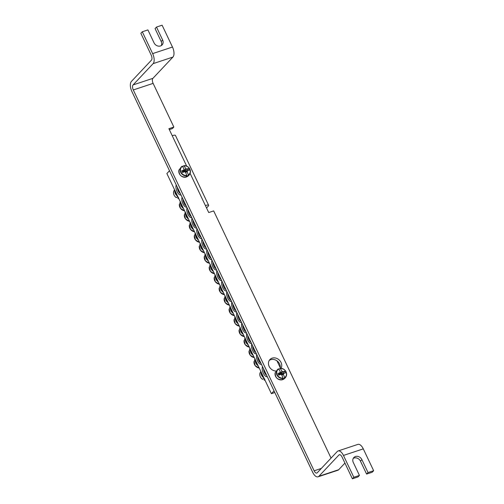 <?xml version="1.0" encoding="UTF-8"?>
<svg xmlns="http://www.w3.org/2000/svg" width="504" height="504" viewBox="0 0 504 504"><rect width="100%" height="100%" fill="white"/><g stroke="black" fill="none" stroke-linecap="round" stroke-linejoin="round"><path stroke-width="0.76" d="M278.775 369.205L280.23 368.493A5.248 4.46 -136.7 0 1 285.988 371.845A5.248 4.46 -136.7 0 1 284.552 377.591L283.525 379.21A5.72 4.857 -136.7 0 1 282.977 379.436A5.72 4.857 -136.7 0 1 282.391 379.588L283.002 378.101A5.248 4.46 -136.7 0 1 277.244 374.749A5.248 4.46 -136.7 0 1 278.68 369.004L278.277 368.941M283.002 378.101A19.814 7.982 -109.7 0 0 281.73 374.837A1.966 1.669 -136.7 0 1 280.829 374.403A19.814 2.873 157.1 0 0 278.756 375.146A19.688 7.932 -109.7 0 0 277.962 373.464A19.814 5.809 -28 0 1 280.01 372.67A1.966 1.669 -136.7 0 1 280.306 371.832A19.814 7.982 -109.7 0 0 278.68 369.004M280.306 371.832L280.041 372.418M279.985 368.355L280.23 368.493A19.814 10.918 73.2 0 1 281.944 371.291A1.966 1.669 -136.7 0 1 282.845 371.725A19.814 5.809 -28 0 1 284.672 371.24A19.688 10.849 73.2 0 1 285.466 372.922A19.814 2.873 157.1 0 0 283.664 373.458A1.966 1.669 -136.7 0 1 283.368 374.289A19.814 10.918 73.2 0 1 284.552 377.591M279.657 373.407A1.355 1.153 -136.7 0 1 280.659 373.174L280.167 372.141M280.659 373.174L281.944 371.291M281.629 374.812L283.664 373.458M283.368 374.289L281.849 375.121M282.845 371.725L280.646 374.17A1.109 0.945 43.3 0 0 279.323 374.119M278.618 374.844L280.01 372.67M284.672 371.24L282.876 373.433L280.646 374.17M283.072 373.855L282.876 373.433M283.525 379.21L283.009 378.126M182.542 166.541L183.998 165.829A5.248 4.46 -136.7 0 1 189.756 169.186A5.248 4.46 -136.7 0 1 188.32 174.926L187.293 176.551A5.72 4.857 -136.7 0 1 186.745 176.772A5.72 4.857 -136.7 0 1 186.165 176.923L186.77 175.442A5.248 4.46 -136.7 0 1 181.012 172.084A5.248 4.46 -136.7 0 1 182.448 166.345L182.045 166.282L179.008 169.898A5.544 4.712 -136.7 0 0 180.634 175.487A5.544 4.712 -136.7 0 0 186.285 177.036A5.544 4.712 -136.7 0 0 186.505 176.954C181.333 177.439 178.838 175.09 179.008 169.898M187.293 176.551L186.776 175.461A19.814 7.982 -109.7 0 0 185.497 172.173A1.966 1.669 -136.7 0 1 184.596 171.738A19.814 2.873 157.1 0 0 182.53 172.481A19.688 7.932 -109.7 0 0 181.73 170.806A19.814 5.809 -28 0 1 183.777 170.006A1.966 1.669 -136.7 0 1 184.073 169.174A19.814 7.982 -109.7 0 0 182.448 166.345M184.073 169.174L183.809 169.754M183.752 165.69L183.998 165.829A19.814 10.918 73.2 0 1 185.711 168.632A1.966 1.669 -136.7 0 1 186.612 169.067A19.814 5.809 -28 0 1 188.439 168.582A19.688 10.849 73.2 0 1 189.239 170.257A19.814 2.873 157.1 0 0 187.438 170.799A1.966 1.669 -136.7 0 1 187.135 171.631A19.814 10.918 73.2 0 1 188.32 174.926M183.431 170.749A1.355 1.153 -136.7 0 1 184.426 170.516L183.935 169.476M184.426 170.516L185.711 168.632M185.403 172.148L187.438 170.799M187.135 171.631L185.623 172.463M186.612 169.067L184.414 171.511A1.109 0.945 43.3 0 0 183.091 171.461M182.391 172.179L183.777 170.006M188.439 168.582L186.644 170.768L184.414 171.511M186.845 171.19L186.644 170.768M275.978 371.032A7.138 6.067 -136.7 0 1 269.306 366.717A7.138 6.067 -136.7 0 1 269.911 359.554A7.138 6.067 -136.7 0 1 272.116 358.155A7.138 6.067 -136.7 0 1 279.808 360.593A7.138 6.067 -136.7 0 1 281.056 368.311M280.186 368.323A7.138 6.067 43.3 0 0 277.729 361.45A7.138 6.067 43.3 0 0 270.686 359.673A7.138 6.067 43.3 0 0 269.268 360.385M186.656 166.093L172.217 135.683A5.947 1.31 -25.4 0 1 175.442 135.412L208.624 205.292A5.947 1.31 154.6 0 0 205.399 205.563L190.096 173.332M206.546 207.969L208.209 206.199A5.947 1.31 154.6 0 0 208.624 205.292M331.052 458.104L213.677 210.911L208.719 212.549L205.399 205.563M172.217 135.683L168.897 128.69L173.855 127.046L153.115 83.374L133.289 89.945L314.137 470.812L321.332 468.424M173.855 127.046L172.425 128.57L169.325 129.597M161.261 45.606A5.153 4.378 43.3 0 0 161.198 41.511L155.062 28.583L156.492 27.065L162.112 25.2L172.481 47.036A7.932 3.799 71.7 0 1 172.935 57.065L153.109 63.643A7.932 3.799 -108.3 0 0 152.649 53.613L142.285 31.771L140.849 33.296L151.219 55.131A3.963 1.896 71.7 0 1 151.446 60.146L131.405 81.434A7.932 3.799 -108.3 0 0 131.859 91.463L312.707 472.33A7.932 3.799 -108.3 0 0 318.062 476.816A7.932 3.799 -108.3 0 0 318.887 476.274L338.934 454.986A3.963 1.896 -108.3 0 1 339.343 454.721A3.963 1.896 -108.3 0 1 342.021 456.964L352.391 478.8L353.827 477.282L343.457 455.44A7.932 3.799 -108.3 0 0 338.096 450.954A7.932 3.799 -108.3 0 0 337.271 451.496L317.23 472.784A3.963 1.896 71.7 0 1 316.814 473.054A3.963 1.896 71.7 0 1 314.137 470.812M352.391 478.8L358.01 476.935L359.44 475.417L353.304 462.489A5.153 4.378 -136.7 0 1 353.846 457.531A5.153 4.378 -136.7 0 1 361.897 459.642L368.033 472.569L366.603 474.088L360.461 461.16A5.153 4.378 43.3 0 0 353.241 458.394M156.492 27.065L162.628 39.992A5.153 4.378 -136.7 0 1 162.086 44.95A5.153 4.378 -136.7 0 1 154.041 42.84L147.899 29.912L142.285 31.771M359.44 475.417L353.827 477.282M338.096 450.954L357.922 444.383A7.932 3.799 71.7 0 1 363.283 448.869L373.653 470.704L372.217 472.229L366.603 474.088M373.653 470.704L368.033 472.569M172.935 57.065L152.888 78.359A3.963 1.896 -108.3 0 0 153.115 83.374M153.109 63.643L133.062 84.93A3.963 1.896 -108.3 0 0 133.289 89.945M344.938 463.094L338.713 469.703A7.932 3.799 71.7 0 1 337.888 470.245L318.062 476.816M186.178 205.871A4.958 2.375 71.7 0 1 183.028 199.238M276.979 360.845L280.281 367.8M182.083 197.247A5.846 2.797 -108.3 0 0 182.914 203.805A5.846 2.797 -108.3 0 0 186.782 207.138M169.502 170.743L166.874 173.534L271.398 393.668L274.031 390.877M187.06 207.73A5.846 2.797 -108.3 0 0 187.891 214.288A5.846 2.797 -108.3 0 0 191.759 217.621M197.02 228.69A5.846 2.797 -108.3 0 0 197.845 235.255A5.846 2.797 -108.3 0 0 201.713 238.587M206.974 249.656A5.846 2.797 -108.3 0 0 207.799 256.221A5.846 2.797 -108.3 0 0 211.667 259.554M216.928 270.623A5.846 2.797 -108.3 0 0 217.753 277.181A5.846 2.797 -108.3 0 0 221.628 280.514M251.767 343.999A5.846 2.797 -108.3 0 0 252.599 350.564A5.846 2.797 -108.3 0 0 256.467 353.896M241.813 323.033A5.846 2.797 -108.3 0 0 242.644 329.597A5.846 2.797 -108.3 0 0 246.513 332.93M231.859 302.072A5.846 2.797 -108.3 0 0 232.691 308.631A5.846 2.797 -108.3 0 0 236.559 311.963M221.905 281.106A5.846 2.797 -108.3 0 0 222.737 287.664A5.846 2.797 -108.3 0 0 226.605 290.997M262.508 366.622A5.947 2.848 -108.3 0 0 263.346 373.313A5.947 2.848 -108.3 0 0 267.296 376.696M176.236 184.924A5.947 2.848 -108.3 0 0 177.074 191.614A5.947 2.848 -108.3 0 0 181.018 194.998M226.882 291.589A5.846 2.797 -108.3 0 0 227.713 298.147A5.846 2.797 -108.3 0 0 231.582 301.48M236.836 312.549A5.846 2.797 -108.3 0 0 237.667 319.114A5.846 2.797 -108.3 0 0 241.536 322.447M246.79 333.516A5.846 2.797 -108.3 0 0 247.621 340.08A5.846 2.797 -108.3 0 0 251.49 343.413M256.744 354.482A5.846 2.797 -108.3 0 0 257.576 361.04A5.846 2.797 -108.3 0 0 261.444 364.373M211.951 260.14A5.846 2.797 -108.3 0 0 212.776 266.698A5.846 2.797 -108.3 0 0 216.651 270.031M201.997 239.173A5.846 2.797 -108.3 0 0 202.822 245.738A5.846 2.797 -108.3 0 0 206.69 249.071M192.037 218.207A5.846 2.797 -108.3 0 0 192.868 224.771A5.846 2.797 -108.3 0 0 196.736 228.104M191.161 216.355A4.958 2.375 71.7 0 1 188.005 209.721M196.138 226.838A4.958 2.375 71.7 0 1 192.988 220.198M201.115 237.315A4.958 2.375 71.7 0 1 197.965 230.681M206.092 247.798A4.958 2.375 71.7 0 1 202.942 241.164M211.069 258.281A4.958 2.375 71.7 0 1 207.919 251.647M216.046 268.764A4.958 2.375 71.7 0 1 212.896 262.13M221.023 279.248A4.958 2.375 71.7 0 1 217.873 272.614M260.845 363.107A4.958 2.375 71.7 0 1 257.689 356.473M255.862 352.624A4.958 2.375 71.7 0 1 252.712 345.99M250.885 342.14A4.958 2.375 71.7 0 1 247.735 335.506M245.908 331.657A4.958 2.375 71.7 0 1 242.758 325.023M240.931 321.18A4.958 2.375 71.7 0 1 237.781 314.54M235.954 310.697A4.958 2.375 71.7 0 1 232.804 304.063M230.977 300.214A4.958 2.375 71.7 0 1 227.827 293.58M226 289.731A4.958 2.375 71.7 0 1 222.85 283.097M180.325 193.542A4.958 2.375 71.7 0 1 177.307 187.186M266.603 375.241A4.958 2.375 71.7 0 1 263.586 368.884M274.819 392.534L271.398 393.668M264.808 379.191L264.146 379.972A19.814 2.142 113.3 0 1 264.436 379.046M262.502 379.31C260.272 377.603 259.428 375.524 259.976 373.086A5.525 4.7 -136.7 0 0 262.54 379.317L263.605 378.611A5.72 4.857 43.3 0 0 264.461 379.052M264.127 380.098L265.054 380.299A5.525 4.7 -136.7 0 1 264.14 380.085L264.146 379.972M176.224 197.612C173.993 195.905 173.156 193.832 173.704 191.394A5.525 4.7 -136.7 0 0 176.268 197.618L177.326 196.913A5.72 4.857 43.3 0 0 177.918 197.234A5.72 4.857 43.3 0 0 178.183 197.36M178.529 197.492L177.868 198.28A19.814 2.142 113.3 0 1 178.164 197.347M177.855 198.4L178.775 198.607A5.525 4.7 -136.7 0 1 177.868 198.393L177.868 198.28M220.254 285.957A5.72 4.857 43.3 0 0 220.16 286.196A5.72 4.857 43.3 0 0 219.996 286.77L219.347 288.294M219.952 286.814A19.814 8.278 20.9 0 1 219.889 286.776L220.154 285.749M219.731 286.562L220.393 285.661M225.231 296.44A5.72 4.857 43.3 0 0 225.137 296.68A5.72 4.857 43.3 0 0 224.973 297.253L224.324 298.777M224.929 297.297A19.814 8.278 20.9 0 1 224.866 297.259L225.131 296.232M224.708 297.045L225.37 296.144M230.208 306.923A5.72 4.857 43.3 0 0 230.114 307.163A5.72 4.857 43.3 0 0 229.95 307.736L229.301 309.261M229.906 307.78A19.814 8.278 20.9 0 1 229.843 307.736L229.824 307.188M229.685 307.522L230.347 306.627M235.185 317.407A5.72 4.857 43.3 0 0 235.091 317.646A5.72 4.857 43.3 0 0 234.927 318.219L234.278 319.744M234.883 318.263A19.814 8.278 20.9 0 1 234.82 318.219L234.801 317.665M234.662 318.005L235.324 317.111M240.162 327.89A5.72 4.857 43.3 0 0 240.068 328.129A5.72 4.857 43.3 0 0 239.904 328.702L239.255 330.227M239.86 328.747A19.814 8.278 20.9 0 1 239.797 328.702L240.068 327.682M239.639 328.488L240.301 327.594M245.139 338.373A5.72 4.857 43.3 0 0 245.045 338.612A5.72 4.857 43.3 0 0 244.881 339.186L244.232 340.71M244.837 339.224A19.814 8.278 20.9 0 1 244.774 339.186L245.045 338.165M244.616 338.971L245.284 338.071M250.116 348.856A5.72 4.857 43.3 0 0 250.022 349.096A5.72 4.857 43.3 0 0 249.858 349.669L249.209 351.187M249.814 349.707A19.814 8.278 20.9 0 1 249.757 349.669L249.738 349.114M249.593 349.455L250.261 348.554M255.093 359.333A5.72 4.857 43.3 0 0 254.999 359.579A5.72 4.857 43.3 0 0 254.835 360.152L254.186 361.67M254.797 360.19A19.814 8.278 20.9 0 1 254.734 360.152L254.715 359.598M254.57 359.938L255.238 359.037M215.277 275.474A5.72 4.857 43.3 0 0 215.183 275.719A5.72 4.857 43.3 0 0 215.019 276.293L214.364 277.811M214.975 276.331A19.814 8.278 20.9 0 1 214.912 276.293L214.893 275.738M214.754 276.079L215.416 275.178M210.3 264.991A5.72 4.857 43.3 0 0 210.206 265.236A5.72 4.857 43.3 0 0 210.042 265.81L209.387 267.328M209.998 265.847A19.814 8.278 20.9 0 1 209.935 265.81L209.916 265.255M209.777 265.595L210.439 264.695M205.323 254.514A5.72 4.857 43.3 0 0 205.229 254.753A5.72 4.857 43.3 0 0 205.065 255.326L204.41 256.845M205.021 255.364A19.814 8.278 20.9 0 1 204.958 255.326L204.939 254.772M204.8 255.112L205.462 254.211M200.346 244.031A5.72 4.857 43.3 0 0 200.252 244.27A5.72 4.857 43.3 0 0 200.088 244.843L199.433 246.368M200.044 244.881A19.814 8.278 20.9 0 1 199.981 244.843L200.246 243.823M199.823 244.629L200.485 243.728M195.369 233.547A5.72 4.857 43.3 0 0 195.275 233.787A5.72 4.857 43.3 0 0 195.111 234.36L194.456 235.885M195.067 234.404A19.814 8.278 20.9 0 1 195.004 234.36L195.268 233.339M194.846 234.146L195.508 233.251M190.386 223.064A5.72 4.857 43.3 0 0 190.292 223.303A5.72 4.857 43.3 0 0 190.134 223.877L189.479 225.401M190.09 223.921A19.814 8.278 20.9 0 1 190.027 223.877L190.008 223.322M189.863 223.663L190.531 222.768M185.409 212.581A5.72 4.857 43.3 0 0 185.314 212.82A5.72 4.857 43.3 0 0 185.151 213.394L184.502 214.918M185.113 213.438A19.814 8.278 20.9 0 1 185.05 213.394L185.031 212.846M184.886 213.179L185.554 212.285M180.432 202.098A5.72 4.857 43.3 0 0 180.338 202.337A5.72 4.857 43.3 0 0 180.174 202.91L179.525 204.435M180.13 202.954A19.814 8.278 20.9 0 1 180.073 202.917L180.338 201.89M179.909 202.703L180.577 201.802M282.731 379.619A5.544 4.712 -136.7 0 1 282.511 379.695A5.544 4.712 -136.7 0 1 276.866 378.151A5.544 4.712 -136.7 0 1 275.241 372.563C275.071 377.748 277.565 380.104 282.731 379.619C284.596 378.838 285.844 377.49 286.474 375.556A5.525 4.7 43.3 0 0 285.119 370.39A5.525 4.7 43.3 0 0 280.029 368.348M284.546 377.962A5.525 4.7 43.3 0 0 286.474 375.556C286.795 371.064 284.64 368.663 280.01 368.348M278.479 368.852A5.525 4.7 43.3 0 0 276.904 374.932A5.525 4.7 43.3 0 0 283.04 378.46M188.313 175.304A5.525 4.7 43.3 0 0 190.241 172.897A5.525 4.7 43.3 0 0 188.893 167.725A5.525 4.7 43.3 0 0 183.796 165.684M182.246 166.194A5.525 4.7 43.3 0 0 180.678 172.273A5.525 4.7 43.3 0 0 186.808 175.802M360.461 461.16L361.897 459.642M161.198 41.511L162.628 39.992M152.649 53.613L172.481 47.036M363.283 448.869L343.457 455.44M339.835 454.69L338.934 454.986M133.062 84.93L152.888 78.359M318.887 476.274L338.713 469.703M261.173 372.128A5.544 4.712 43.3 0 0 263.957 378M263.504 377.036A5.16 4.385 -136.7 0 1 261.557 372.947M174.894 190.43A5.544 4.712 43.3 0 0 177.679 196.302M177.225 195.344A5.16 4.385 -136.7 0 1 175.285 191.249M220.519 286.524A5.544 4.712 43.3 0 0 223.31 292.389M222.85 291.432A5.16 4.385 -136.7 0 1 220.909 287.343M219.196 288.055L220.406 292.351L224.4 294.695A5.525 4.7 -136.7 0 1 219.202 288.042M225.502 297.007A5.544 4.712 43.3 0 0 228.287 302.873M227.827 301.915A5.16 4.385 -136.7 0 1 225.887 297.826M229.377 305.166A5.525 4.7 -136.7 0 1 224.179 298.526L225.382 302.835L229.377 305.178M230.479 307.49A5.544 4.712 43.3 0 0 233.264 313.356M232.81 312.398A5.16 4.385 -136.7 0 1 230.863 308.309M234.354 315.649A5.525 4.7 -136.7 0 1 229.156 309.002L230.359 313.318L234.36 315.661M235.456 317.967A5.544 4.712 43.3 0 0 238.241 323.839M237.787 322.881A5.16 4.385 -136.7 0 1 235.841 318.786M239.331 326.132A5.525 4.7 -136.7 0 1 234.133 319.486M240.433 328.451A5.544 4.712 43.3 0 0 243.218 334.322M242.764 333.358A5.16 4.385 -136.7 0 1 240.817 329.269M239.104 329.988L240.314 334.284L244.314 336.622A5.525 4.7 -136.7 0 1 239.11 329.969M245.41 338.934A5.544 4.712 43.3 0 0 248.195 344.805M247.741 343.841A5.16 4.385 -136.7 0 1 245.801 339.753M249.285 347.099A5.525 4.7 -136.7 0 1 244.087 340.452L245.291 344.767L249.291 347.105M250.387 349.417A5.544 4.712 43.3 0 0 253.172 355.282M252.718 354.325A5.16 4.385 -136.7 0 1 250.778 350.236M254.262 357.582A5.525 4.7 -136.7 0 1 249.064 350.935L250.268 355.244L254.268 357.588M255.364 359.9A5.544 4.712 43.3 0 0 258.149 365.765M257.695 364.808A5.16 4.385 -136.7 0 1 255.755 360.719M259.239 368.065A5.525 4.7 -136.7 0 1 254.041 361.418L255.244 365.728L259.245 368.071M215.542 276.041A5.544 4.712 43.3 0 0 218.333 281.906M217.873 280.948A5.16 4.385 -136.7 0 1 215.933 276.86M219.423 284.206A5.525 4.7 -136.7 0 1 214.225 277.559M210.565 265.558A5.544 4.712 43.3 0 0 213.356 271.423M212.896 270.465A5.16 4.385 -136.7 0 1 210.956 266.377M214.446 273.722A5.525 4.7 -136.7 0 1 209.248 267.076L210.452 271.385L214.446 273.729M205.588 255.074A5.544 4.712 43.3 0 0 208.373 260.94M207.919 259.982A5.16 4.385 -136.7 0 1 205.978 255.893M209.462 263.239A5.525 4.7 -136.7 0 1 204.265 256.593L205.474 260.902L209.469 263.245M200.611 244.591A5.544 4.712 43.3 0 0 203.396 250.463M202.942 249.499A5.16 4.385 -136.7 0 1 201.002 245.41M204.485 252.756A5.525 4.7 -136.7 0 1 199.288 246.109L200.498 250.425L204.492 252.762M195.634 234.108A5.544 4.712 43.3 0 0 198.418 239.98M197.965 239.016A5.16 4.385 -136.7 0 1 196.024 234.927M194.311 235.645L195.521 239.942L199.515 242.279A5.525 4.7 -136.7 0 1 194.311 235.626M190.657 223.625A5.544 4.712 43.3 0 0 193.442 229.496M192.988 228.539A5.16 4.385 -136.7 0 1 191.048 224.444M194.531 231.79A5.525 4.7 -136.7 0 1 189.334 225.143M185.68 213.148A5.544 4.712 43.3 0 0 188.464 219.013M188.011 218.056A5.16 4.385 -136.7 0 1 186.071 213.967M189.554 221.306A5.525 4.7 -136.7 0 1 184.357 214.66L185.56 218.975L189.561 221.319M180.703 202.665A5.544 4.712 43.3 0 0 183.488 208.53M183.034 207.572A5.16 4.385 -136.7 0 1 181.094 203.484M184.577 210.823A5.525 4.7 -136.7 0 1 179.38 204.183L180.583 208.492L184.584 210.836M278.258 368.947L275.241 372.563M183.777 165.69C188.408 165.999 190.562 168.405 190.241 172.897C189.611 174.825 188.364 176.179 186.505 176.954M259.976 373.086L260.807 371.36M173.704 191.394L174.529 189.662M229.83 307.169L230.107 306.716M234.807 317.652L235.091 317.199M239.337 326.145L235.337 323.801L234.127 319.505M249.738 349.096L250.022 348.648M254.715 359.579L254.999 359.131M214.899 275.719L215.177 275.272M219.423 284.212L215.428 281.868L214.219 277.572M209.922 265.236L210.2 264.789M204.945 254.753L205.222 254.306M190.008 223.31L190.292 222.856M194.538 231.802L190.537 229.459L189.334 225.162M185.031 212.827L185.314 212.373"/></g></svg>
